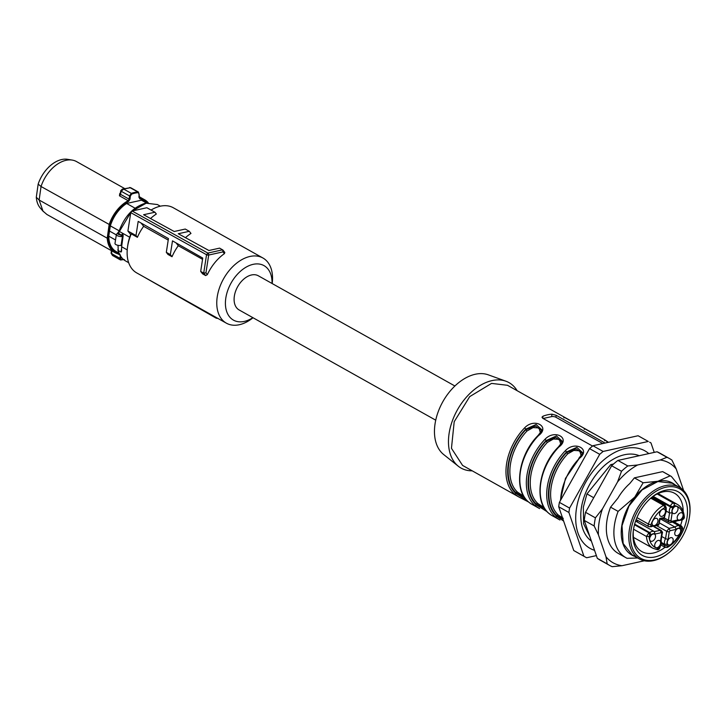 <?xml version="1.0" encoding="UTF-8"?>
<svg xmlns="http://www.w3.org/2000/svg" width="726" height="726" viewBox="0 0 726 726"><rect width="100%" height="100%" fill="white"/><g stroke="black" fill="none" stroke-linecap="round" stroke-linejoin="round"><path stroke-width="1.09" d="M217.945 318.442A38.759 25.065 -60.7 0 1 216.221 318.179L216.43 317.598M143.975 276.978L216.221 318.179M272.177 283.557L272.205 283.34A37.362 24.167 119.3 0 0 262.921 258.002L173.287 207.745A37.362 24.167 119.3 0 0 151.044 210.068M154.937 212.228L143.585 214.733L174.204 231.503L185.257 229.053L189.295 231.304L178.287 233.736L208.897 250.506L219.615 248.129L222.918 250.043L224.824 252.476L224.388 253.664A37.362 24.167 119.3 0 0 207.346 274.628L205.649 275.562L203.707 273.103L206.547 254.717A1.534 0.581 8.8 0 0 206.556 254.726L130.762 212.645L132.096 211.003L146.852 207.736L154.937 212.228L156.335 214.007A37.362 24.167 119.3 0 0 150.536 218.535M189.295 231.304L190.974 233.427A37.362 24.167 119.3 0 0 185.475 237.674M203.707 273.103L200.685 271.424L202.59 273.847L205.649 275.562M168.214 240.079L143.657 226.312A37.362 24.167 119.3 0 0 137.405 237.302L135.998 235.523L138.185 221.385L168.45 238.582L166.318 252.349L167.96 254.436L172.035 256.723A37.362 24.167 119.3 0 1 178.287 245.724L202.554 259.327M130.762 212.645L127.912 231.031L130.671 234.534L131.288 233.881L137.405 237.302M131.288 233.881A37.362 24.167 119.3 0 0 127.631 246.395A37.362 24.167 119.3 0 0 127.458 247.584A37.362 24.167 119.3 0 0 136.742 272.922L226.385 323.179A37.362 24.167 -60.7 0 1 217.265 296.653A37.362 24.167 119.3 0 1 262.921 258.002M178.287 245.724L176.073 242.911M166.318 252.349L170.356 254.59L172.035 256.723M143.657 226.312L141.062 223.018M127.912 231.031L135.998 235.523M200.685 271.424L202.745 258.066L172.489 240.869L170.356 254.59M272.032 283.467A31.236 20.201 119.3 0 0 251.359 264.818A31.236 20.201 119.3 0 0 225.831 297.941A31.236 20.201 119.3 0 0 252.866 317.661M454.903 385.996L258.311 275.78A19.602 12.678 119.3 0 0 251.495 274.972A19.602 12.678 119.3 0 0 235.569 291.308A19.602 12.678 119.3 0 0 239.144 309.966L435.736 420.182M224.388 253.664L222.991 251.886L208.698 255.044A1.534 0.581 -171.2 0 1 206.556 254.726L207.89 253.075A1.534 1.007 -102.5 0 0 207.89 253.075L132.096 211.003M127.458 247.584L127.685 245.842A34.294 22.179 -60.7 0 1 127.84 244.753A34.294 22.179 -60.7 0 1 130.671 234.534M203.716 273.112L205.948 272.849L207.346 274.628M222.991 251.886L222.646 249.817M253.011 317.743L252.848 317.879A37.362 24.167 -60.7 0 1 226.385 323.179M517.13 390.697A48.996 31.69 119.3 0 0 505.949 381.223A48.996 31.69 119.3 0 0 491.983 380.605A48.996 31.69 119.3 0 0 453.042 419.056A48.996 31.69 119.3 0 0 458.297 466.219A48.996 31.69 119.3 0 0 472.209 470.829M505.949 381.223L488.344 374.852A45.938 29.712 119.3 0 0 475.249 374.262A45.938 29.712 119.3 0 0 438.749 410.317A45.938 29.712 119.3 0 0 443.668 454.53L458.297 466.219M604.685 440.764L604.44 439.829L608.479 442.297L604.386 439.611L507.51 385.297L491.547 383.401L469.704 396.614L454.204 421.706L451.454 448.305L462.589 465.43L518.727 496.902L514.389 493.952A1.225 0.926 -48.4 0 0 515.887 493.408L526.713 500.268M602.807 443.55L555.907 417.259L556.207 415.308L552.005 414.192A45.938 29.712 119.3 0 0 547.567 414.809A45.938 29.712 119.3 0 0 543.021 416.18L541.986 417.169L542.739 418.294L592.543 446.045M556.207 415.308L605.048 443.051M604.395 439.611L606.637 441.317M541.578 430.228L541.696 429.674L536.069 424.519L525.851 429.084L524.617 427.868C534.318 417.45 550.698 426.697 538.465 435.636L538.002 435.546C518.654 454.73 513.237 489.687 528.111 501.63L530.724 503.635L539.091 508.327L534.753 505.378A1.225 0.926 -48.4 0 0 536.26 504.824L547.086 511.685M528.474 501.929L518.727 496.902M561.951 441.653L562.069 441.099L556.443 435.945L546.215 440.51L544.99 439.294C554.691 428.866 571.072 438.114 558.838 447.053L558.376 446.962M548.375 512.928L551.088 515.052L559.465 519.752L555.127 516.794A1.225 0.926 -48.4 0 0 556.633 516.25L563.63 521.077M539.618 508.608L539.091 508.327M582.325 453.069L582.433 452.516L576.816 447.361L566.589 451.926L565.363 450.71C575.065 440.292 591.436 449.539 579.212 458.478L565.454 478.434L560.263 500.813M559.982 520.025L559.465 519.752M555.907 417.259A3.058 1.171 8.8 0 0 551.624 416.615L543.112 418.503M540.362 432.687L539.182 428.558L537.921 427.868L533.065 427.587L526.976 431.008L525.733 429.801L535.498 426.089L541.514 430.445M560.726 444.112L559.546 439.974L558.294 439.284L553.439 439.003L547.35 442.424L546.106 441.217L555.862 437.515L561.888 441.871M581.099 455.529L579.92 451.4L578.667 450.71L573.803 450.429L567.723 453.85L566.48 452.643L576.235 448.931L582.261 453.287M526.976 431.008A42.87 27.733 119.3 0 0 517.511 492.155A1.225 0.926 -47.4 0 0 516.005 492.691L524.408 497.346M517.511 492.155L523.682 496.176M547.35 442.424A42.87 27.733 119.3 0 0 537.884 503.572A1.225 0.926 -47.4 0 0 536.369 504.116L544.781 508.763M537.884 503.572L544.046 507.592M567.723 453.85A42.87 27.733 119.3 0 0 558.258 514.997A1.225 0.926 -47.4 0 0 556.742 515.533L562.94 519.081M558.258 514.997L563.276 518.373M528.002 501.512L529.69 502.927M635.577 521.132A6.126 3.966 -60.7 0 1 636.012 521.322A6.126 3.966 -60.7 0 1 636.04 521.341L638.381 520.823M664.562 518.119L668.41 520.27L669.535 512.964L666.296 511.14M652.139 497.056L672.902 508.191A4.283 2.777 119.3 0 0 671.931 510.65A4.283 2.777 119.3 0 0 672.185 512.846L670.978 520.66L671.523 521.35L670.034 522.339M661.785 536.514L665.56 538.628A6.126 3.966 119.3 0 0 664.508 541.596A6.126 3.966 119.3 0 0 664.689 544.291L667.33 544.182L667.076 545.843L667.811 546.46A23.277 15.055 119.3 0 0 681.895 529.136L681.415 528.21L680.08 528.51A4.283 2.777 119.3 0 0 676.333 529.336L674.971 527.058L660.878 519.163M680.08 528.51L679.518 526.051A6.126 3.966 119.3 0 0 679.491 526.041L672.421 522.076L679.463 526.023M654.053 526.858L660.243 530.316L654.371 531.613A6.126 3.966 119.3 0 0 654.344 531.604A6.126 3.966 119.3 0 0 649.824 532.621L651.195 534.899L649.861 535.189L649.044 536.405L646.458 536.46A25.111 16.244 119.3 0 0 652.856 548.23L657.103 549.646C658.373 549.999 659.389 549.155 660.152 547.105L661.386 542.975L661.159 540.135L662.339 532.966C662.82 532.784 662.439 531.94 661.195 530.434L660.243 530.316L661.205 532.684L654.934 534.073A4.283 2.777 119.3 0 0 651.195 534.899M636.012 521.322L654.38 531.623L654.934 534.073M655.306 525.606L656.386 524.698L658.781 524.172L658.192 524.962M660.07 519.272L658.727 525.098M663.618 518.291L664.199 517.493L659.653 518.5L658.727 524.308M654.916 543.928L656.104 541.814M649.843 537.494L651.031 535.371M652.266 521.822L653.454 519.707M659.771 512.601L660.95 510.487M674.989 531.931L676.169 529.808M667.484 541.151L668.673 539.037M677.412 516.259L678.601 514.144M672.34 509.815L673.528 507.701M672.149 510.605A3.984 2.577 -60.7 0 1 677.022 506.485A3.984 2.577 -60.7 0 1 677.993 509.316A3.984 2.577 -60.7 0 1 673.12 513.427A3.984 2.577 -60.7 0 1 672.149 510.605M677.222 517.048A3.984 2.577 -60.7 0 1 682.095 512.928A3.984 2.577 -60.7 0 1 683.066 515.759A3.984 2.577 -60.7 0 1 678.202 519.87A3.984 2.577 -60.7 0 1 677.222 517.048M667.303 541.941A3.984 2.577 -60.7 0 1 672.167 537.821A3.984 2.577 -60.7 0 1 673.138 540.643A3.984 2.577 -60.7 0 1 668.274 544.763A3.984 2.577 -60.7 0 1 667.303 541.941M674.799 532.712A3.984 2.577 -60.7 0 1 679.663 528.592A3.984 2.577 -60.7 0 1 680.634 531.423A3.984 2.577 -60.7 0 1 675.77 535.543A3.984 2.577 -60.7 0 1 674.799 532.712M659.58 513.391A3.984 2.577 -60.7 0 1 664.444 509.271A3.984 2.577 -60.7 0 1 665.415 512.093A3.984 2.577 -60.7 0 1 660.551 516.213A3.984 2.577 -60.7 0 1 659.58 513.391M652.084 522.611A3.984 2.577 -60.7 0 1 656.948 518.491A3.984 2.577 -60.7 0 1 657.919 521.322A3.984 2.577 -60.7 0 1 653.055 525.433A3.984 2.577 -60.7 0 1 652.084 522.611M671.523 521.35L677.785 519.961A4.283 2.777 119.3 0 0 681.523 519.135L680.443 520.043M677.785 519.961L675.906 521.041L681.052 520.161M664.199 517.493L664.662 514.516A4.283 2.777 119.3 0 0 665.642 512.048A4.283 2.777 119.3 0 0 665.388 509.852L665.588 508.363M651.44 497.591L665.098 505.251L666.232 507.783L666.232 511.639L665.197 514.489M664.662 514.516L664.707 514.026L664.662 514.516M664.154 518.428L665.197 514.48M676.333 529.336L670.071 530.724L669.263 531.713A1.833 0.699 -171.2 0 1 666.695 531.323L665.56 538.628L668.056 539.518A4.283 2.777 119.3 0 0 667.076 541.986A4.283 2.777 119.3 0 0 667.33 544.182M649.661 538.275A3.984 2.577 -60.7 0 1 654.525 534.154A3.984 2.577 -60.7 0 1 655.496 536.986A3.984 2.577 -60.7 0 1 650.632 541.106A3.984 2.577 -60.7 0 1 649.661 538.275M654.734 544.718A3.984 2.577 -60.7 0 1 659.598 540.598A3.984 2.577 -60.7 0 1 660.569 543.429A3.984 2.577 -60.7 0 1 655.705 547.549A3.984 2.577 -60.7 0 1 654.734 544.718M649.044 536.405A23.277 15.055 119.3 0 0 658.573 548.502L659.553 547.513L659.816 545.843A4.283 2.777 119.3 0 0 660.796 543.375A4.283 2.777 119.3 0 0 660.533 541.188L660.742 539.699M659.498 522.965L669.109 528.356L674.971 527.058A6.126 3.966 119.3 0 1 679.491 526.041L680.453 525.851L673.356 521.867M653.128 496.348L670.597 506.14L670.416 507.302A6.126 3.966 119.3 0 0 669.363 510.269A6.126 3.966 119.3 0 0 669.535 512.964L672.185 512.846M655.905 525.724L650.786 526.622L652.647 525.524A4.283 2.777 119.3 0 0 656.386 524.698M649.861 535.189L648.899 532.83L649.824 532.621L634.651 524.118M636.04 521.341L654.326 531.586M667.076 545.843L664.508 545.453L664.689 544.291L661.44 542.476M573.749 550.526L585.274 557.033L573.749 550.526L558.711 506.766L559.011 504.57L559.392 502.365L589.521 448.614L592.924 445.737L603.106 451.454L648.282 441.453L638.1 435.745L648.282 441.453M603.106 451.454L599.712 454.322L589.521 448.614M559.392 502.365L569.574 508.082L599.712 454.322M569.574 508.082L568.894 512.474L558.711 506.766M583.931 556.234L568.894 512.474M585.274 557.033L586.653 557.759L596.373 555.608M649.661 442.179L651.004 442.978L654.235 452.398M594.558 550.326A55.938 36.182 -60.7 0 1 578.767 498.608A55.938 36.182 -60.7 0 1 625.376 448.496A55.938 36.182 -60.7 0 1 648.79 453.605M592.924 445.737L638.1 435.745M591.391 541.097A49.096 31.753 -60.7 0 1 580.809 515.732C580.446 495.767 594.875 470.021 612.1 459.921A49.096 31.753 -60.7 0 1 624.414 454.757A49.096 31.753 -60.7 0 1 639.261 455.71M613.552 463.996L610.757 464.613L586.944 493.916L583.341 507.156L583.613 523.773L589.712 536.224M586.944 493.916L593.723 497.709M610.757 464.613L612.063 465.348M637.7 557.995L627.11 558.312A46.546 30.102 -60.7 0 1 625.876 557.677L618.334 553.457A46.546 30.102 -60.7 0 1 606.972 520.406A46.546 30.102 -60.7 0 1 610.575 507.165L617.862 498.199A42.444 27.452 119.3 0 1 629.741 483.58L634.388 477.862L643.127 482.763L657.947 481.256L670.162 475.839L671.396 476.483L681.16 488.398M610.575 507.165L618.116 511.385L634.805 497.056L643.127 482.763M634.388 477.862L662.629 471.619L670.162 475.839M644.298 560.781L621.982 565.717L612.19 566.679A61.247 39.612 -60.7 0 1 609.613 565.418L599.74 559.882A61.247 39.612 -60.7 0 1 597.317 558.339L584.285 520.424A61.247 39.612 -60.7 0 1 585.537 512.311L611.646 465.738A61.247 39.612 -60.7 0 1 617.917 460.429L657.057 451.772A61.247 39.612 -60.7 0 1 659.644 453.033L669.508 458.569A61.247 39.612 -60.7 0 1 671.94 460.112L676.224 468.969L683.656 490.585M621.982 565.717A57.245 37.026 -60.7 0 1 605.974 556.742L598.433 534.808A57.245 37.026 -60.7 0 1 602.453 508.89L617.554 481.955A57.245 37.026 -60.7 0 1 637.573 465.003L660.215 459.994A57.245 37.026 -60.7 0 1 676.224 468.969M662.629 471.619A46.546 30.102 -60.7 0 1 663.863 472.254L671.396 476.483M634.869 556.406A41.337 26.735 -60.7 0 1 621.792 525.724A41.337 26.735 -60.7 0 1 634.805 497.056A41.337 26.735 -60.7 0 1 657.947 481.256A41.337 26.735 -60.7 0 1 674.998 484.814M625.876 557.677A46.546 30.102 -60.7 0 1 614.514 524.626A46.546 30.102 -60.7 0 1 618.116 511.385M617.554 481.955L621.52 471.274A61.247 39.612 -60.7 0 1 627.781 465.965L617.917 460.429M627.781 465.965L637.573 465.003M660.215 459.994L666.931 457.307L657.057 451.772M666.931 457.307A61.247 39.612 -60.7 0 1 669.508 458.569M609.613 565.418A61.247 39.612 -60.7 0 1 607.181 563.866L597.317 558.339M607.181 563.866L605.974 556.742M598.433 534.808L594.149 525.96L584.285 520.424M594.149 525.96A61.247 39.612 -60.7 0 1 595.411 517.847L585.537 512.311M595.411 517.847L602.453 508.89M621.52 471.274L611.646 465.738M679.5 487.337L672.167 483.226L657.901 481.538L642.083 489.887L628.952 506.04L622.019 525.678L623.144 543.529L632.028 554.818L639.37 558.929A41.037 26.544 -60.7 0 1 629.351 529.789A41.037 26.544 -60.7 0 1 679.5 487.337A41.037 26.544 -60.7 0 1 689.7 515.17L689.609 515.868A39.812 25.746 -60.7 0 1 689.437 517.13A39.812 25.746 -60.7 0 1 668.982 552.668A39.812 25.746 -60.7 0 1 631.066 530.044A39.812 25.746 -60.7 0 1 665.37 487.337A39.812 25.746 -60.7 0 1 689.609 515.868M668.982 552.668L668.437 553.103A41.037 26.544 -60.7 0 1 639.37 558.929M633.489 529.508A36.5 23.613 -60.7 0 1 652.238 496.929A36.5 23.613 -60.7 0 1 687.005 517.665A36.5 23.613 -60.7 0 1 655.551 556.824A36.5 23.613 -60.7 0 1 633.326 530.67A36.5 23.613 -60.7 0 1 633.489 529.508M683.175 511.503A33.441 21.626 119.3 0 0 674.563 493.281A33.441 21.626 119.3 0 0 651.549 497.492M633.444 529.78A33.441 21.626 119.3 0 0 641.857 551.615A33.441 21.626 119.3 0 0 664.989 547.313M680.534 525.47A33.441 21.626 119.3 0 0 682.177 519.916M130.789 212.482L119.4 231.467L129.682 237.23M121.56 250.987L121.623 246.74L127.231 249.889M118.02 245.324L118.229 250.506L121.015 252.067L121.523 251.314M121.696 245.261L121.07 245.379A3.675 1.398 -171.2 0 1 117.049 245.079A3.675 1.398 -171.2 0 1 114.989 243.446L116.378 234.498A3.675 1.398 8.8 0 0 117.313 235.66A3.675 1.398 8.8 0 0 121.206 236.558L120.979 234.934L121.541 234.834A1.833 1.189 119.3 0 0 122.658 233.291L123.166 235.75L121.623 246.74M116.378 234.498L117.775 232.955A1.225 0.626 -120.7 0 1 118.284 233.001L120.979 234.934C118.547 234.698 117.548 234.135 117.984 233.255L116.704 234.035M125.734 261.042C121.786 258.765 119.146 255.017 117.839 249.78L118.229 250.506A32.38 20.945 119.3 0 0 125.734 261.042L128.665 262.694M132.386 210.939L146.153 203.216L157.406 204.55L145.708 203.135C133.52 206.774 124.645 216.103 119.082 231.122L117.775 232.955A1.225 0.626 -120.7 0 0 117.603 233.2M121.206 236.558L122.476 236.286L121.541 234.834M119.182 230.823L110.352 225.877L109.508 231.059L116.323 234.879M118.919 253.102L116.178 251.559A28.786 18.622 -60.7 0 1 112.448 248.346A28.786 18.622 -60.7 0 1 108.764 236.186L109.508 231.059M108.764 236.186L115.534 239.979M123.511 259.5A36.191 23.404 -60.7 0 1 121.551 259.736L120.697 258.438L121.015 256.832M147.069 202.881L144.329 201.338A28.786 18.622 119.3 0 0 141.479 200.194L146.461 202.981M141.479 200.194L126.642 203.471L135.1 208.217M126.642 203.471A28.786 18.622 119.3 0 0 110.352 225.877M138.956 197L139.9 198.915A29.757 19.248 -60.7 0 1 147.741 202.79M138.929 197.291L139.129 194.078L137.822 191.936L138.466 192.072L130.589 187.653L123.692 189.087L121.169 191.237L121.296 190.248L120.516 194.341L129.128 199.169L129.981 199.269L130.362 196.02L129.509 195.911L131.333 193.37L131.705 194.096L130.362 196.02M124.4 188.415L76.539 161.58A30.32 19.611 119.3 0 0 72.264 160.092A30.32 19.611 119.3 0 0 66.002 160.328A30.32 19.611 119.3 0 0 41.046 186.5L109.935 224.851A29.757 19.248 -60.7 0 1 128.629 201.401L129.981 199.269M109.935 224.851L108.047 238.255L107.221 238.192L39.14 200.022L42.97 211.084L46.891 214.469L114.962 252.639A30.32 19.611 -60.7 0 1 111.042 249.254A30.32 19.611 -60.7 0 1 107.221 238.192L109.127 224.67A30.32 19.611 -60.7 0 1 128.193 200.703L128.629 201.401M120.697 258.438L119.854 258.284L120.443 255.289M111.586 252.984L111.514 253.61L111.586 252.984L111.514 253.61L119.854 258.284L121.015 260.026L121.551 259.736L120.398 259.899L124.436 259.59M139.9 198.915L138.466 192.072M121.169 191.237L129.509 195.911L129.128 199.169L128.193 200.703L119.481 195.82A1.534 0.989 119.3 0 0 120.516 194.341L120.316 193.715M111.632 252.675L112.53 255.498L111.114 253.31M120.162 193.751L119.699 193.642L119.481 195.82M72.264 160.092L67.618 159.321A28.677 18.549 119.3 0 0 61.692 159.548A28.677 18.549 119.3 0 0 38.16 184.114L41.046 186.5L39.14 200.022L36.3 197.254A28.677 18.549 119.3 0 0 40.302 208.035L43.388 211.602M120.18 193.642L120.834 190.566M129.691 187.462L137.822 191.936A36.745 23.767 119.3 0 0 134.609 192.408A36.745 23.767 119.3 0 0 131.333 193.37L123.692 189.087L122.295 189.114L130.589 187.653M36.3 197.254L38.16 184.114M222.637 249.808L207.89 253.075A1.534 1.007 -102.5 0 1 208.698 255.044L205.948 272.849M538.465 435.636A45.938 29.712 119.3 0 0 528.238 501.72M524.617 427.868A45.938 29.712 119.3 0 0 514.389 493.952M558.838 447.053A45.938 29.712 119.3 0 0 548.611 513.137M544.99 439.294A45.938 29.712 119.3 0 0 534.753 505.378M579.212 458.478A45.938 29.712 119.3 0 0 560.599 500.205M565.363 450.71A45.938 29.712 119.3 0 0 555.127 516.794M543.021 416.18L542.694 418.267M552.005 414.192L551.624 416.615M525.733 429.801L525.851 429.084A44.713 28.913 119.3 0 0 515.887 493.408L516.005 492.691A44.095 28.523 119.3 0 1 525.733 429.801M546.106 441.217L546.215 440.51A44.713 28.913 119.3 0 0 536.26 504.824L536.369 504.116A44.095 28.523 119.3 0 1 546.106 441.217M566.48 452.643L566.589 451.926A44.713 28.913 119.3 0 0 556.633 516.25L556.742 515.533A44.095 28.523 119.3 0 1 566.48 452.643M633.535 529.218L646.458 536.46L648.899 532.83L634.488 524.753M636.92 517.62L648.372 524.045A2.759 1.779 119.3 0 0 648.191 524.744A2.759 1.779 119.3 0 0 648.872 526.704L636.139 519.562M650.768 498.163L663.573 505.35A25.111 16.244 119.3 0 0 648.372 524.045L650.823 524.898L651.304 525.824L649.824 526.813M658.573 548.502L656.74 549.518M659.553 547.513L659.68 546.524M673.891 521.749L681.405 525.96L680.453 525.851L681.415 528.21M657.166 493.97L673.537 503.145A2.759 1.779 119.3 0 0 670.597 506.14A1.833 0.699 -171.2 0 0 673.165 506.521L674.145 505.523A1.833 1.361 97.8 0 0 673.537 503.145A25.111 16.244 119.3 0 1 677.422 504.425C681.496 506.848 683.783 510.977 684.282 516.812C684.573 518.037 683.819 519.081 682.041 519.952L681.188 520.134M681.895 529.136L681.895 528.619M660.533 541.188L661.74 533.374L661.205 532.684M661.74 533.374L661.867 532.394M665.388 509.852L665.642 508.191L663.573 505.35L665.098 505.251M665.642 508.191L665.769 507.202M667.811 546.46L666.695 547.313M661.25 543.629L664.508 545.453L665.179 547.413L667.457 547.395C674.227 543.484 679.209 537.376 682.404 529.072C683.039 528.564 682.703 527.521 681.405 525.96M670.978 520.66L668.41 520.27L669.082 522.23L662.829 518.727M681.523 519.135L682.867 518.836L681.378 519.834M682.867 518.836L683.819 516.204M683.674 517.629A23.277 15.055 119.3 0 0 674.145 505.523M673.165 506.521L672.902 508.191M669.263 531.713L668.056 539.518M670.071 530.724L669.109 528.356L666.695 531.323L656.495 525.597M651.304 525.824L652.647 525.524M664.916 507.565A23.277 15.055 119.3 0 0 650.823 524.898M118.284 233.001A1.833 1.189 119.3 0 0 119.4 231.467M121.614 248.31L121.015 252.067M121.07 245.379L122.476 236.286A3.058 1.978 119.3 0 0 123.166 235.75M119.191 253.71A29.757 19.248 -60.7 0 1 111.795 249.054A29.757 19.248 -60.7 0 1 108.047 238.255M131.705 194.096A36.191 23.404 -60.7 0 1 134.936 193.152A36.191 23.404 -60.7 0 1 138.103 192.68M119.4 254.145A30.32 19.611 -60.7 0 1 114.962 252.639L120.035 254.263M139.283 197.944L139.673 198.162A30.32 19.611 -60.7 0 1 144.619 199.75A30.32 19.611 -60.7 0 1 148.222 202.745L144.619 199.75L139.147 196.682M117.848 253.828L119.799 254.926M111.786 250.86L111.523 253.492M119.699 193.642L120.217 193.443M582.433 452.57C582.924 452.77 581.689 454.712 578.749 458.387M550.063 514.353L548.484 513.055C533.61 501.103 539.028 466.146 558.376 446.971C561.316 443.287 562.55 441.354 562.06 441.145M519.244 497.183L528.51 501.956M541.687 429.719C542.177 429.928 540.952 431.87 538.002 435.546M563.948 417.922L563.694 416.987L573.622 422.414M593.995 433.839L584.067 428.404L584.321 429.347M607 441.617L604.377 439.62M633.471 537.367L652.856 548.23M651.467 526.713L648.872 526.704M676.614 521.15L670.697 522.457L669.082 522.23M656.041 525.697L658.727 525.107M660.061 519.344L664.145 518.437M658.028 493.562L677.422 504.425M661.195 530.434L654.507 526.686M660.796 544.954L665.179 547.413M157.406 204.55L160.346 206.193M120.398 259.908L112.494 255.479M111.114 253.301L111.368 250.624M120.843 190.548L122.367 189.087"/></g></svg>
